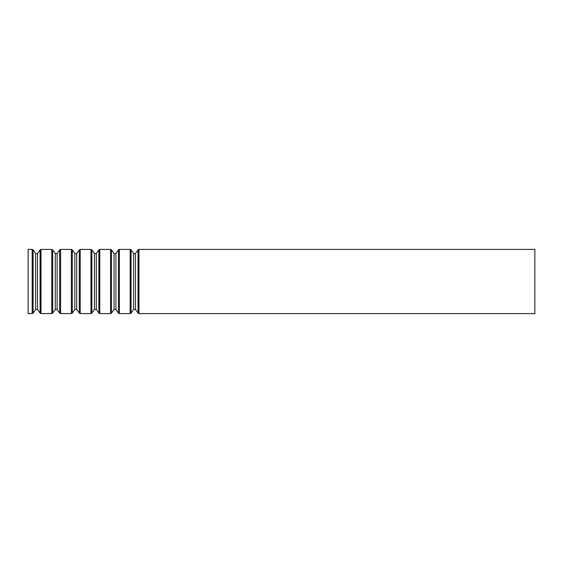 <?xml version="1.0" encoding="UTF-8"?>
<svg xmlns="http://www.w3.org/2000/svg" width="563" height="563" viewBox="0 0 563 563"><rect width="100%" height="100%" fill="white"/><g stroke="black" fill="none" stroke-linecap="round" stroke-linejoin="round"><path stroke-width="0.84" d="M32.182 313.591L32.182 249.409L28.15 249.409L28.15 313.591L32.182 313.591L33.104 313.112L33.104 249.888L35.673 253.561L35.673 309.439L33.104 313.112M534.85 249.409L534.85 313.591L138.97 313.591L138.97 249.409L534.85 249.409M138.048 313.112L135.479 309.439L135.479 253.561L138.048 249.888L138.048 313.112L138.97 313.591M133.635 253.561L133.635 309.439L131.066 313.112L131.066 249.888L133.635 253.561L135.479 253.561M131.066 249.888L130.144 249.409L130.144 313.591L131.066 313.112M130.144 249.409L119.377 249.409L119.377 313.591L130.144 313.591M118.455 313.112L115.887 309.439L115.887 253.561L118.455 249.888L118.455 313.112L119.377 313.591M114.043 253.561L114.043 309.439L111.474 313.112L111.474 249.888L114.043 253.561L115.887 253.561M111.474 249.888L110.552 249.409L110.552 313.591L111.474 313.112M110.552 249.409L99.785 249.409L99.785 313.591L110.552 313.591M98.863 313.112L96.294 309.439L96.294 253.561L98.863 249.888L98.863 313.112L99.785 313.591M94.45 253.561L94.45 309.439L91.882 313.112L91.882 249.888L94.45 253.561L96.294 253.561M91.882 249.888L90.96 249.409L90.96 313.591L91.882 313.112M90.96 249.409L80.192 249.409L80.192 313.591L90.96 313.591M79.27 313.112L76.702 309.439L76.702 253.561L79.27 249.888L79.27 313.112L80.192 313.591M74.858 253.561L74.858 309.439L72.289 313.112L72.289 249.888L74.858 253.561L76.702 253.561M72.289 249.888L71.367 249.409L71.367 313.591L72.289 313.112M71.367 249.409L60.6 249.409L60.6 313.591L71.367 313.591M59.678 313.112L57.109 309.439L57.109 253.561L59.678 249.888L59.678 313.112L60.6 313.591M55.265 253.561L55.265 309.439L52.697 313.112L52.697 249.888L55.265 253.561L57.109 253.561M52.697 249.888L51.775 249.409L51.775 313.591L52.697 313.112M51.775 249.409L41.008 249.409L41.008 313.591L51.775 313.591M40.086 313.112L37.517 309.439L37.517 253.561L40.086 249.888L40.086 313.112L41.008 313.591M138.048 249.888L138.97 249.409M135.479 309.439L133.635 309.439M118.455 249.888L119.377 249.409M115.887 309.439L114.043 309.439M98.863 249.888L99.785 249.409M96.294 309.439L94.45 309.439M79.27 249.888L80.192 249.409M76.702 309.439L74.858 309.439M59.678 249.888L60.6 249.409M57.109 309.439L55.265 309.439M40.086 249.888L41.008 249.409M37.517 253.561L35.673 253.561M37.517 309.439L35.673 309.439M32.182 249.409L33.104 249.888"/></g></svg>
